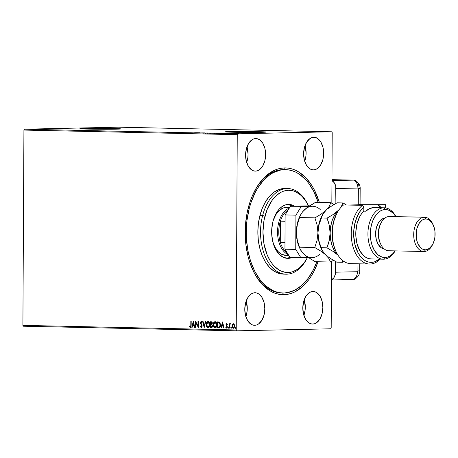 <?xml version="1.0" encoding="UTF-8"?>
<svg xmlns="http://www.w3.org/2000/svg" width="458" height="458" viewBox="0 0 458 458"><rect width="100%" height="100%" fill="white"/><g stroke="black" fill="none" stroke-linecap="round" stroke-linejoin="round"><path stroke-width="0.69" d="M284.876 169.626A61.687 37.968 91.2 0 0 283.187 169.603L284.55 167.92A63.399 39.027 -88.8 0 1 319.352 202.43L314.606 190.442L312.058 185.885L306.184 178.133L299.463 172.42L295.868 170.405L292.158 168.973L288.374 168.138L284.55 167.92L280.72 168.304L276.924 169.3L273.203 170.891L266.109 175.798L262.806 179.067L256.846 187.076L251.94 196.785L249.942 202.167L246.954 213.709L245.396 225.931L245.333 238.355L245.866 244.498L248.024 256.337L249.633 261.924L253.829 272.166L256.377 276.718L262.251 284.475L268.972 290.189L272.567 292.204L276.277 293.635L280.061 294.465L283.886 294.689L282.563 292.971L283.886 294.689A63.399 39.027 -88.8 0 1 252.89 270.231A63.399 39.027 -88.8 0 1 254.602 191.06A63.399 39.027 -88.8 0 1 284.55 167.92L283.187 169.603A61.687 37.968 91.2 0 0 254.327 191.593A61.687 37.968 -88.8 0 1 283.187 169.603A61.687 37.968 -88.8 0 1 284.2 169.603L285.511 169.632M252.639 269.688A61.687 37.968 91.2 0 0 282.208 292.954A61.687 37.968 -88.8 0 1 281.533 292.948A61.687 37.968 -88.8 0 1 252.639 269.682M109.479 129.253L111.351 129.225A13.854 0.292 -179.7 0 0 114.288 129.059L114.288 129.059A13.854 0.292 -179.7 0 0 104.945 128.738A13.854 0.292 -179.7 0 0 89.516 128.75L86.682 128.95L90.867 129.15A13.854 0.292 -179.7 0 1 86.579 128.916A13.854 0.292 -179.7 0 1 89.516 128.75L89.516 129.11L89.516 128.75L108.964 128.807L114.185 129.024L111.351 129.225A13.854 0.292 -179.7 0 1 110 129.248M254.619 132.391L256.491 132.356A13.854 0.292 -179.7 0 0 259.428 132.196L259.428 132.196A13.854 0.292 -179.7 0 0 250.091 131.87A13.854 0.292 -179.7 0 0 234.662 131.887L231.828 132.087L236.007 132.282A13.854 0.292 -179.7 0 1 231.725 132.053A13.854 0.292 -179.7 0 1 234.662 131.887L234.656 132.242L234.662 131.887L254.11 131.938L259.325 132.162L256.491 132.356A13.854 0.292 -179.7 0 1 255.14 132.385M265.732 132.144A20.564 0.429 0.3 0 0 250.297 131.727A20.564 0.429 0.3 0 0 229.378 131.772L229.378 131.601A20.564 0.429 -179.7 0 1 252.272 131.578A20.564 0.429 -179.7 0 1 266.138 132.059A20.564 0.429 -179.7 0 1 261.781 132.299L265.108 131.921L251.076 131.566L225.073 131.812L240.078 132.339L261.781 132.299A20.564 0.429 -179.7 0 1 238.881 132.322A20.564 0.429 -179.7 0 1 225.015 131.847A20.564 0.429 -179.7 0 1 229.378 131.601L229.378 131.772A20.564 0.429 0.3 0 0 225.428 131.933M120.586 129.007A20.564 0.429 0.3 0 0 105.157 128.595A20.564 0.429 0.3 0 0 84.232 128.641L84.232 128.469A20.564 0.429 -179.7 0 1 107.132 128.446A20.564 0.429 -179.7 0 1 120.998 128.927A20.564 0.429 -179.7 0 1 116.635 129.167L119.962 128.784L105.93 128.429L79.927 128.675L94.938 129.202L116.635 129.167A20.564 0.429 -179.7 0 1 93.741 129.19A20.564 0.429 -179.7 0 1 79.875 128.709A20.564 0.429 -179.7 0 1 84.232 128.469L84.232 128.641A20.564 0.429 0.3 0 0 80.282 128.795M313.553 169.861A16.276 10.019 -88.8 0 1 313.283 169.861A16.276 10.019 -88.8 0 1 303.614 153.585A16.276 10.019 -88.8 0 1 313.719 137.314L311.766 137.663L309.877 138.631L306.608 142.232L304.41 147.556L303.614 153.802L304.341 160.014L306.488 165.246L309.723 168.704L311.595 169.592L313.553 169.861L315.51 169.506L317.394 168.538L320.663 164.943L322.861 159.613L323.657 153.373L322.93 147.161L320.783 141.923L317.549 138.465L315.676 137.583L313.719 137.314A16.276 10.019 -88.8 0 1 313.988 137.314A16.276 10.019 -88.8 0 1 323.657 153.585A16.276 10.019 -88.8 0 1 313.553 169.861L313.02 169.849L313.553 169.861M254.711 325.295A16.276 10.019 -88.8 0 1 254.448 325.295A16.276 10.019 -88.8 0 1 244.778 309.024A16.276 10.019 -88.8 0 1 254.883 292.748L252.925 293.103L251.041 294.07L247.772 297.666L245.568 302.996L244.772 309.236L245.505 315.447L247.652 320.68L250.881 324.138L252.759 325.025L254.711 325.295L256.669 324.94L258.552 323.978L261.827 320.377L264.026 315.052L264.821 308.806L264.089 302.595L261.947 297.362L258.713 293.904L256.835 293.017L254.883 292.748A16.276 10.019 -88.8 0 1 255.152 292.748A16.276 10.019 -88.8 0 1 264.821 309.024A16.276 10.019 -88.8 0 1 254.711 325.295L254.179 325.283L254.711 325.295M312.745 324.046A16.276 10.019 -88.8 0 1 312.476 324.046A16.276 10.019 -88.8 0 1 302.807 307.77A16.276 10.019 -88.8 0 1 312.911 291.494L310.959 291.849L309.07 292.817L305.801 296.418L303.602 301.742L302.807 307.988L303.534 314.199L305.681 319.432L308.915 322.89L310.787 323.772L312.745 324.046L314.703 323.692L316.587 322.724L319.856 319.123L322.054 313.799L322.85 307.553L322.123 301.341L319.976 296.108L316.741 292.651L314.869 291.763L312.911 291.494A16.276 10.019 -88.8 0 1 313.18 291.494A16.276 10.019 -88.8 0 1 322.85 307.77A16.276 10.019 -88.8 0 1 312.745 324.046L312.213 324.035L312.745 324.046M255.518 171.115A16.276 10.019 -88.8 0 1 255.255 171.115A16.276 10.019 -88.8 0 1 245.585 154.838A16.276 10.019 -88.8 0 1 255.69 138.562L253.732 138.917L251.848 139.885L248.579 143.48L246.375 148.81L245.58 155.056L246.312 161.268L248.459 166.5L251.688 169.958L253.566 170.84L255.518 171.115L257.476 170.76L259.36 169.792L262.634 166.191L264.833 160.867L265.629 154.621L264.896 148.409L262.755 143.177L259.52 139.719L257.642 138.831L255.69 138.562A16.276 10.019 -88.8 0 1 255.959 138.562A16.276 10.019 -88.8 0 1 265.629 154.838A16.276 10.019 -88.8 0 1 255.518 171.115L254.986 171.103L255.518 171.115M23.925 130.072L237.25 134.681L236.225 329.978L22.9 325.369L23.925 130.072L24.457 129.202L118.359 127.175L331.684 131.784L237.782 133.81L24.457 129.202L118.359 127.175L331.684 131.784L332.21 132.631L331.838 203.238L332.21 132.631L331.684 131.784L237.782 133.81L237.25 134.681L237.782 133.81L24.457 129.202L23.925 130.072L22.9 325.369L236.225 329.978L237.25 134.681L23.925 130.072M233.351 323.743L232.515 324.441L232.154 325.987L232.303 324.447L231.943 325.993L232.618 327.739L233.477 328.272L231.943 325.993L233.265 328.277L234.611 326.05L234.267 324.487L233.288 323.743L232.217 324.619L232.017 326.766L232.962 328.22L233.574 328.231L234.278 327.527L234.593 325.638L234.084 324.19L233.145 323.749L232.303 324.447L233.5 323.737M229.149 328.111L229.51 328.117L229.607 324.997L230.242 323.686L229.532 324.384L229.532 323.737L229.172 323.732L229.149 328.111L229.378 323.732L229.149 328.111L229.51 328.117L229.584 325.146L230.443 323.829L229.532 324.384L229.532 323.737L229.172 323.732L229.149 328.111M227.345 324.602L226.67 324.138L227.134 324.608L227.351 324.235L226.653 323.6L226.12 323.972L226.012 325.249L226.973 326.897L226.624 327.579L226.029 327.121L225.954 327.762L226.733 328.105L227.288 327.321L227.22 326.205L226.315 324.716L226.59 324.15L227.134 324.608L227.351 324.235L226.624 323.6M218.672 327.888C219.937 327.693 220.544 326.731 220.498 325.003L219.445 322.123L217.607 321.865L217.573 327.859L219.829 327.424L220.401 326.05L220.453 324.172L219.588 322.226L217.607 321.865L217.573 327.859L218.792 327.882M211.493 327.728L212.615 326.05L211.877 324.504L212.329 323.239L211.247 321.728L210.577 321.716L210.548 327.71L211.854 327.665L212.546 326.663L212.512 325.312L211.877 324.504L212.272 322.661L211.699 321.814L210.577 321.716L210.548 327.71L210.789 321.716L210.548 327.71L211.544 327.728M204.188 327.573L205.791 321.608L205.396 321.602L204.222 326.125L203.1 321.55L202.705 321.545L204.188 327.573L205.791 321.608L205.396 321.602L204.222 326.125L203.1 321.55L202.705 321.545L204.188 327.573M195.944 327.396L195.972 322.936L198.308 327.447L198.343 321.447L197.976 321.442L197.953 325.913L195.612 321.39L195.583 327.384L195.944 327.396L195.583 327.384L195.944 327.396L195.972 322.936L198.308 327.447L198.343 321.447L197.976 321.442L197.953 325.913L195.612 321.39L195.583 327.384L195.824 321.659L195.944 327.384M190.809 325.277L190.614 326.617L190.23 326.806L189.595 326.256L189.406 326.714L190.293 327.424L191.072 326.668L191.192 321.293L190.826 321.287L191.02 325.272L191.038 321.293L191.02 325.272L190.293 326.812L189.595 326.256L189.406 326.714L190.293 327.424L191.169 325.346L191.192 321.293L190.826 321.287L190.809 325.277M193.31 321.339L191.765 327.304L192.16 327.31L192.658 325.403L193.986 325.432L194.461 327.361L194.856 327.373L193.31 321.339L191.765 327.304L192.16 327.31L192.658 325.403L193.986 325.432L194.461 327.361L194.856 327.373L193.31 321.339M202.075 322.753L201.239 321.974L201.869 322.758L202.155 322.392L201.245 321.356L200.392 322.741L202.012 325.735L201.715 325.455L202.03 326.245L201.52 327.023L202.041 326.039L201.377 327.041L200.432 326.033L200.135 326.325L201.188 327.659L201.938 327.126L202.19 325.919L200.787 322.455L201.239 321.974L201.869 322.758L202.155 322.392L201.245 321.356L200.444 322.255L200.495 323.44L201.829 326.148L201.239 327.041L200.432 326.033L200.135 326.325L201.211 327.659M208.115 321.505L206.964 322.358L206.409 324.642L206.919 326.846L208.218 327.802C206.987 327.401 206.386 326.348 206.409 324.642L206.203 324.642C206.174 326.348 206.776 327.407 208.006 327.808C209.243 327.447 209.85 326.405 209.838 324.693C209.867 322.964 209.26 321.9 208.012 321.505C206.787 321.888 206.18 322.93 206.203 324.642L206.632 326.703L208.006 327.808L209.134 327.167L209.73 325.764L209.409 322.609L208.436 321.585L207.211 321.814L206.421 323.136L206.409 324.642C206.392 322.93 206.999 321.882 208.224 321.499M215.145 321.653L213.995 322.512L213.439 324.791L213.949 327.001L215.249 327.957C214.018 327.55 213.411 326.497 213.439 324.791L213.228 324.796C213.205 326.502 213.806 327.556 215.037 327.962C216.268 327.596 216.88 326.56 216.863 324.848C216.897 323.113 216.291 322.054 215.042 321.653C213.817 322.037 213.21 323.085 213.228 324.796L213.857 327.207L215.037 327.962L216.159 327.321L216.76 325.913L216.439 322.764L215.466 321.739L214.241 321.963L213.445 323.291L213.439 324.791C213.422 323.079 214.023 322.031 215.249 321.653M222.514 321.974L220.968 327.934L221.363 327.945L221.861 326.033L223.183 326.062L223.664 327.991L224.059 328.002L222.577 321.974L220.968 327.934L221.363 327.945L221.861 326.033L223.183 326.062L223.664 327.991L224.059 328.002L222.514 321.974M228.508 328.163L227.998 327.665L228.296 328.168L228.605 327.676L228.302 327.172L228.004 327.751L228.428 328.123L228.433 327.218L228.004 327.579L228.513 327.167M231.296 328.226L230.786 327.722L231.084 328.231L231.393 327.739L231.09 327.23L230.786 327.814L231.216 328.186L231.319 327.407L230.792 327.636L231.301 327.224M235.841 328.323L235.326 327.819L235.63 328.329L235.933 327.836L235.635 327.327L235.332 327.911L235.761 328.283L235.767 327.378L235.332 327.733L235.847 327.327M331.186 327.928L331.535 261.461L331.186 327.928L330.653 328.798L236.752 330.825L330.653 328.798L331.186 327.928M23.421 326.216L236.752 330.825L236.225 329.978L236.752 330.825L23.421 326.216L22.9 325.369L23.421 326.216M237.187 133.65L239.15 133.696L237.187 133.65M231.748 133.633L235.675 133.604L231.748 133.633M231.977 133.518L228.725 133.564L232.252 133.53L228.731 133.553L232.292 133.541L231.977 133.518L232.292 133.885M221.271 133.41L225.771 133.364L221.271 133.41M213.147 133.232L218.088 133.192L213.147 133.232M206.787 133.095L212.054 133.049L206.787 133.095M198.549 132.917L204.6 132.889L198.549 132.917M194.633 132.78L197.455 132.734L194.633 132.78M199.574 132.78L194.369 132.826L199.574 132.78M203.696 133.032L207.955 132.963L203.438 132.992M210.617 133.118L215.105 133.141L210.617 133.118C209.546 133.123 209.512 133.146 210.514 133.181L214.27 133.175C215.357 133.152 215.392 133.129 214.367 133.095L210.617 133.101C209.546 133.123 209.512 133.146 210.514 133.181M217.642 133.249L222.136 133.289L217.642 133.249C216.577 133.272 216.542 133.301 217.544 133.33L221.294 133.33C222.388 133.307 222.416 133.278 221.397 133.249L217.642 133.249C216.577 133.272 216.542 133.301 217.544 133.33M228.777 133.41L223.567 133.455L228.777 133.41M230.855 133.604L231.593 133.61L230.849 133.616M233.643 133.662L234.376 133.673L233.637 133.679M238.189 133.765L238.921 133.77L238.189 133.765M283.886 294.689L287.716 294.305L291.506 293.309L295.233 291.717L302.326 286.811L308.726 279.769L311.589 275.527L314.182 270.867L318.041 261.758A63.399 39.027 -88.8 0 1 283.886 294.689M246.662 162.498A16.276 10.019 91.2 0 0 246.999 146.8L248.076 154.243L247.87 157.42L246.662 162.498M303.883 315.43A16.276 10.019 91.2 0 0 304.221 299.732L305.297 307.175L305.091 310.352L303.883 315.43M245.854 316.678A16.276 10.019 91.2 0 0 246.192 300.986L247.268 308.429L247.062 311.606L245.854 316.678M304.69 161.245A16.276 10.019 91.2 0 0 305.028 145.547L306.104 152.989L305.898 156.172L304.69 161.245M119.962 128.956L82.074 128.698M265.108 132.093L227.214 131.835M198.715 132.797L196.963 132.831L198.715 132.797M207.892 132.98L207.6 132.952M205.694 133.032L206.014 133.02M214.367 133.112L214.367 133.112C215.392 133.129 215.357 133.152 214.27 133.175M214.006 133.106L210.302 133.141L214.006 133.106M215.266 133.204L213.892 133.249L215.266 133.204M221.294 133.33C222.388 133.307 222.416 133.278 221.397 133.249M221.031 133.255L217.332 133.295L221.031 133.255M225.771 133.707L225.576 133.347M227.912 133.433L226.166 133.461L227.912 133.433M228.731 133.553L229.114 133.581M230.277 133.53L230.46 133.908M239.15 133.696L238.612 133.662M238.28 133.673L236.236 133.673L238.177 133.713M225.033 133.352L224.523 133.398M316.209 137.348L316.163 137.761M190.505 327.424L189.406 326.714L189.738 326.422L190.436 327.413M190.505 326.806L191.02 325.272L190.505 326.806M194.856 327.361L194.461 327.361L194.198 325.426L192.658 325.403L194.198 325.426L194.856 327.361M192.165 327.304L191.765 327.304L193.448 321.636L192.165 327.304M194.043 324.808L193.333 322.787L194.043 324.808L193.545 322.781L193.831 324.814L192.818 324.791L193.333 322.787L192.818 324.791L194.043 324.808M198.165 325.907L198.188 321.447L198.165 325.907M198.308 327.184L195.972 322.936L198.308 327.184M201.348 321.361L200.604 322.735L201.457 321.356M201.188 327.659L202.196 326.062L200.759 322.724L201.239 321.974L202.024 322.621M204.325 327.275L202.917 321.55L204.325 327.275M204.434 326.119L205.608 321.608L204.434 326.119M208.064 322.129L209.203 322.764L209.678 324.464L209.335 326.336L208.293 327.189M208.19 322.117L209.134 323.022L209.472 324.682L209.025 326.52L208.087 327.189L209.684 324.682L208.001 327.195L206.564 324.648L208.024 322.117L209.684 324.682L208.155 322.117M208.207 327.189L207.108 326.646L206.569 324.865L206.913 322.993L208.024 322.117M211.63 327.722L210.76 327.705L211.63 327.722M211.321 324.871L212.025 325.025L212.432 325.695L211.899 327.075L210.915 327.104L210.926 324.871L211.899 324.957L211.321 324.871M211.516 327.104L212.466 326.039L211.688 324.962L212.466 326.039L210.915 327.104L210.926 324.871L211.814 325.031L212.22 325.701L212.002 326.875L211.327 327.109M211.527 322.34L212.02 322.581L212.106 323.714L210.926 324.258L210.938 322.335L211.527 322.34L211.149 322.335L212.174 323.233L211.527 322.34M211.264 324.258L212.174 323.233L211.607 324.161L210.926 324.258L210.938 322.335L211.659 322.438L211.957 323.067L211.115 324.264M215.094 322.283L216.165 322.821L216.708 324.613L216.359 326.491L215.323 327.338M215.214 322.266L216.165 323.171L216.502 324.837L216.05 326.674L215.111 327.344L216.708 324.831L215.025 327.344L213.594 324.802L215.054 322.272L216.708 324.831L215.18 322.266M215.237 327.338L214.132 326.794L213.594 325.014L214.052 322.942L215.054 322.272M217.785 327.859L217.819 321.871L217.785 327.859M218.334 327.264L217.939 327.252L217.968 322.489L219.479 322.856L220.126 324.653L219.703 326.76L218.334 327.264L219.519 327.126L220.344 324.991L219.462 322.678L218.18 322.484L219.25 322.684L220.132 324.991L219.308 327.132L217.939 327.252L217.968 322.489L219.582 322.758L220.309 324.316L219.989 326.634L218.672 327.258M224.054 327.991L223.664 327.991L223.395 326.056L221.861 326.033L223.395 326.056L224.054 327.991M221.369 327.934L220.968 327.934L222.645 322.266L221.369 327.934M223.246 325.438L222.536 323.417L223.246 325.438L222.748 323.411L223.035 325.443L222.016 325.42L222.536 323.417L222.016 325.42L223.246 325.438M226.773 328.128L225.817 327.522L226.561 328.134L227.334 326.88L226.315 324.716L226.67 324.138L227.254 324.441M226.653 323.6L225.954 324.733L227.157 327.138L226.83 327.573L227.185 326.892L226.733 327.59L226.029 327.121L225.817 327.522L226.138 327.31L226.699 328.123M226.784 323.6L226.166 324.728L226.865 323.594M228.445 327.178L228.439 328.151M230.265 323.686L229.739 324.379L230.374 323.669M231.233 327.235L231.227 328.214M232.618 327.739L232.893 328.054M233.477 327.733L234.456 326.039L233.271 327.739L232.309 326.004L233.5 324.275L234.25 326.044L233.5 324.275L234.233 324.911L234.456 326.188L234.227 327.155L233.362 327.722M235.778 327.333L235.773 328.312M234.25 326.044L233.7 327.579L232.664 327.367L232.321 325.712L232.853 324.453L233.717 324.47L234.25 326.044M308.589 206.14L308.085 205.058A42.84 26.369 91.2 0 0 283.771 188.959A42.84 26.369 91.2 0 0 262.623 215.535L264.947 216.199A41.123 25.316 -88.8 0 1 308.463 205.871L306.31 201.904L302.498 196.883L300.374 194.856L295.805 191.879L293.395 190.952L288.46 190.276L283.513 191.181L281.103 192.217L276.5 195.406L272.35 199.98L267.317 209.031L264.089 220.012L262.944 231.977L263.98 243.885L267.106 254.717L270.226 260.877L272.052 263.545L274.039 265.903L278.401 269.602L280.731 270.907L285.592 272.367L290.555 272.252L293.017 271.605L297.78 269.155L300.036 267.375L304.181 262.806L307.347 257.751A41.123 25.316 -88.8 0 1 274.84 266.716A41.123 25.316 -88.8 0 1 264.947 216.199L262.623 215.535A42.84 26.369 -88.8 0 1 287.842 188.536A42.84 26.369 -88.8 0 1 308.337 205.608M285.723 255.329A23.988 14.765 -88.8 0 1 272.733 241.538L274.754 246.828L277.943 251.476L281.847 254.396L286.13 255.329M294.517 206.174A26.988 16.614 -88.8 0 0 288.849 204.411A26.988 16.614 -88.8 0 0 272.962 221.42L271.743 229.126L271.714 234.416L272.865 242.07L275.344 248.803L278.928 254.041L283.325 257.322L288.139 258.375L291.643 257.688A26.988 16.614 -88.8 0 1 287.687 258.375A26.988 16.614 -88.8 0 1 272.962 221.42L274.519 216.72L276.603 212.581L279.14 209.169L282.025 206.61L285.151 205.001L288.391 204.411L291.632 204.852L294.746 206.318M286.674 258.301A26.988 16.614 91.2 0 0 290.057 257.47L286.118 258.329M249.232 208.51A61.687 37.968 -88.8 0 1 285.552 169.632A61.687 37.968 -88.8 0 1 318.155 202.407L313.764 191.501L308.537 183.074L305.56 179.536L299.017 173.988L295.519 172.031L291.912 170.645L288.225 169.844L284.504 169.632L280.783 170.015L273.466 172.54L269.945 174.658L263.356 180.509L257.562 188.312L255.037 192.858L250.852 203.003L249.232 208.51L248.11 208.487L249.232 208.51A61.687 37.968 -88.8 0 0 282.884 292.977A61.687 37.968 -88.8 0 0 316.844 261.73L313.398 269.751L308.091 278.424L301.868 285.282L294.969 290.069L287.653 292.593L283.926 292.977L280.204 292.765L276.523 291.964L272.916 290.572L266.058 286.107L259.898 279.535L254.671 271.107L250.583 261.146L247.784 250.045L246.387 238.217L246.232 232.177L247.017 220.132L249.232 208.51M287.842 188.536L285.139 188.473A42.84 26.369 91.2 0 0 259.926 215.478L262.623 215.535L259.926 215.478A42.84 26.369 91.2 0 0 283.29 274.13L285.992 274.193A42.84 26.369 -88.8 0 1 262.623 215.535A42.84 26.369 91.2 0 0 273.02 268.251A42.84 26.369 91.2 0 0 306.929 258.552L307.478 257.493M307.204 258.014A42.84 26.369 -88.8 0 1 285.992 274.193M285.168 188.478L279.266 189.417L274.308 191.971L269.728 196.03L265.709 201.451L262.394 208.012L259.926 215.478L258.386 223.544L257.837 231.914L258.306 240.255L259.772 248.253L262.171 255.604L265.422 262.016L269.396 267.254L273.936 271.107L278.876 273.426L283.319 274.136M292.628 206.214A26.988 16.614 91.2 0 0 287.836 204.44M292.719 206.272L287.996 204.457M273.191 220.584L275.876 214.63L279.38 210.354L283.468 207.892L286.777 207.365A23.988 14.765 -88.8 0 0 273.191 220.584M286.37 207.365L289.725 207.434L286.37 207.365M286.359 252.192L287.172 252.805A23.135 14.238 -88.8 0 1 286.359 252.192A23.135 14.238 -88.8 0 1 280.279 242.362L280.388 221.174L279.18 226.344L278.75 231.8L279.122 237.244L280.279 242.362A23.135 14.238 -88.8 0 1 280.388 221.174A23.135 14.238 -88.8 0 1 286.576 211.075L287.504 211.058L286.576 211.075A23.135 14.238 -88.8 0 1 288.237 209.867L286.576 211.075A23.135 14.238 91.2 0 0 280.388 221.174L285.094 221.271L280.388 221.174L280.279 242.362A23.135 14.238 91.2 0 0 286.359 252.192L286.8 252.203L286.359 252.192M288.363 254.722A23.988 14.765 -88.8 0 1 277.554 231.204A23.988 14.765 -88.8 0 1 289.313 208.104A23.988 14.765 91.2 0 0 277.554 231.204A23.988 14.765 91.2 0 0 288.363 254.722M287.481 211.098L286.576 211.075L287.481 211.098M284.979 242.465L280.279 242.362L284.979 242.465M331.901 190.877L331.838 203.238L331.901 190.877M331.535 261.461L331.437 279.964L331.535 261.461M290.177 257.659L284.945 249.204L285.122 214.939L290.446 206.26L309.562 205.848L290.446 206.26L308.847 206.329L290.446 206.26L285.122 214.939L295.925 215.174L301.244 206.495L295.925 215.174L295.748 249.438L295.925 215.174L285.122 214.939L284.945 249.204L295.748 249.438L284.945 249.204L290.177 257.659L300.975 257.888L295.748 249.438L300.975 257.888L308.486 257.728L290.177 257.659M347.714 205.029L359.387 204.778L347.714 205.029M363.538 204.686L385.653 204.674L385.636 207.921L385.653 204.674L363.538 204.686M358.517 205.258L359.33 205.241L358.517 205.258M331.958 180.601L334.3 182.822L335.697 186.085L335.886 203.472L335.966 188.536L357.91 188.061L335.966 188.536A8.57 6.75 88.8 0 0 331.958 180.601L331.838 203.238L331.958 180.601L331.93 185.736L331.958 180.601L353.902 180.126A8.57 6.75 88.8 0 1 357.91 188.061A8.57 6.75 -91.2 0 0 353.902 180.126L331.958 180.601M358.265 204.8L358.351 188.77L357.91 188.061A0.716 0.441 -88.8 0 1 358.351 188.77L360.165 188.667L358.351 188.77L358.265 204.8M353.381 279.489L331.437 279.964L353.381 279.489A8.57 6.75 -91.2 0 0 357.475 271.726L357.916 270.999A0.716 0.441 -88.8 0 1 357.475 271.726A8.57 6.75 88.8 0 1 353.381 279.489L331.437 279.964L331.466 274.823L331.437 279.964A8.57 6.75 88.8 0 0 335.525 272.201L357.475 271.726L335.525 272.201L335.582 261.512L335.233 274.64L333.802 277.84L331.437 279.964L353.381 279.489L355.402 278.79L353.381 279.489A8.57 5.273 91.2 0 0 355.133 278.968M357.916 270.999L357.956 263.791L357.916 270.999L359.736 270.901L357.916 270.999M355.918 180.733L353.902 180.126L355.918 180.733M355.906 180.727A8.57 5.273 91.2 0 0 353.902 180.126A8.57 5.273 -88.8 0 1 354.045 180.126A8.57 5.273 -88.8 0 1 359.135 188.576L360.165 188.667C360.394 185.816 358.946 183.148 355.832 180.675M358.7 270.981A8.57 5.273 -88.8 0 0 358.706 270.81L359.736 270.901C359.868 274.004 358.311 276.712 355.053 279.014M331.964 179.651L354.034 180.126M317.772 131.486L263.768 130.318L317.772 131.486M351.183 263.636A30.846 18.984 -88.8 0 1 336.103 251.74A30.846 18.984 -88.8 0 1 336.939 213.222A30.846 18.984 -88.8 0 1 343.58 204.938A30.846 18.984 91.2 0 0 332.703 239.374A30.846 18.984 91.2 0 0 350.679 263.636L369.583 264.043A30.846 18.984 -88.8 0 1 351.607 239.786A30.846 18.984 -88.8 0 1 362.478 205.344L343.58 204.938L362.478 205.344A30.846 18.984 91.2 0 0 353.456 248.202A30.846 18.984 91.2 0 0 380.186 259.131A30.846 18.984 -88.8 0 1 369.583 264.043M336.939 213.222L336.39 214.281A29.129 17.931 91.2 0 0 335.6 250.658L336.103 251.74M383.884 207.8L385.224 209.546A23.988 14.765 -88.8 0 1 395.804 216.623L393.411 213.411L389.506 210.485L386.672 209.627L382.338 210.067L379.562 211.493L375.823 215.191L372.886 220.47L371.501 224.643L370.637 229.16L370.385 236.196L370.928 240.794L372.01 245.116L374.564 250.715L378.027 254.831L382.092 257.115L384.972 257.511L383.615 259.199A25.705 15.824 91.2 0 0 395.168 250.887A25.705 15.824 -88.8 0 1 383.615 259.199A25.705 15.824 -88.8 0 1 383.191 259.199A25.705 15.824 -88.8 0 1 367.923 233.5A25.705 15.824 -88.8 0 1 383.884 207.8A25.705 15.824 -88.8 0 1 384.302 207.8A25.705 15.824 -88.8 0 1 395.907 216.623A25.705 15.824 91.2 0 0 383.884 207.8L373.757 207.583L383.884 207.8A25.705 15.824 91.2 0 0 367.923 233.843A25.705 15.824 91.2 0 0 383.615 259.199L384.972 257.511L387.857 256.99L390.634 255.564L393.199 253.291L395.059 250.881A23.988 14.765 -88.8 0 1 384.972 257.511A23.988 14.765 -88.8 0 1 370.327 233.849A23.988 14.765 -88.8 0 1 385.224 209.546L383.884 207.8M433.222 224.935A15.423 9.492 -88.8 0 1 432.81 244.194A15.423 9.492 -88.8 0 1 425.522 249.822L424.165 251.505A17.135 10.545 -88.8 0 1 423.885 251.505A17.135 10.545 -88.8 0 1 413.706 234.376A17.135 10.545 -88.8 0 1 424.343 217.241L389.237 216.485L424.343 217.241L425.682 218.987A15.423 9.492 -88.8 0 1 433.222 224.935L432.718 223.853A17.135 10.545 91.2 0 0 424.343 217.241A17.135 10.545 -88.8 0 1 424.623 217.241L389.518 216.485A17.135 10.545 91.2 0 0 389.237 216.485A17.135 10.545 -88.8 0 1 389.798 216.497M432.535 244.698A17.135 10.545 -88.8 0 1 424.165 251.505A17.135 10.545 91.2 0 0 432.26 245.253L432.81 244.194M424.623 217.241A17.135 10.545 -88.8 0 1 432.97 224.414M384.302 207.8L374.18 207.583A25.705 15.824 91.2 0 0 373.757 207.583A25.705 15.824 91.2 0 0 365.827 211.195L363.801 211.155L363.824 207.274L361.23 209.838L358.929 213.067L355.454 221.111L353.782 230.506L353.685 235.389L354.99 244.835L358.15 252.988L360.326 256.285L362.81 258.936L365.547 260.865L368.45 262.016L371.444 262.36L374.444 261.884L379.476 259.119A29.129 17.931 -88.8 0 1 355.46 246.519A29.129 17.931 -88.8 0 1 363.824 207.274L362.478 205.344L363.824 207.274L363.801 211.155A25.705 15.824 91.2 0 0 356.227 239.889A25.705 15.824 91.2 0 0 371.043 258.936L383.191 259.199M378.308 205.007A30.846 18.984 -88.8 0 1 381.296 207.737A30.846 18.984 91.2 0 0 378.308 205.007L379.648 206.93L379.642 207.703L379.648 206.93A29.129 17.931 -88.8 0 1 380.587 207.72L378.308 205.007L359.404 204.594L378.308 205.007M371.461 258.936L368.885 258.644L366.383 257.682L364.018 256.062L359.954 251.053L357.125 244.154L355.832 236.093L355.814 231.897L357.028 223.716L359.788 216.548L361.66 213.588L363.801 211.155L365.827 211.195L369.658 208.545L374.203 207.583M336.607 213.857L333.481 221.981L332.107 231.25L332.628 240.679L333.596 245.144L335.634 250.726M384.852 218.128A15.423 9.492 91.2 0 0 375.612 233.322A15.423 9.492 91.2 0 0 384.182 248.906L381.388 247.852L378.325 244.578L376.293 239.62L375.606 233.735L376.356 227.815L378.44 222.771L381.543 219.365L385.178 218.111M359.404 205.281L359.404 204.594L359.404 205.281M380.432 243.576A15.423 9.492 -88.8 0 1 380.867 223.292M389.06 250.749A17.135 10.545 -88.8 0 1 380.684 244.137A17.135 10.545 -88.8 0 1 381.148 222.737A17.135 10.545 -88.8 0 1 389.237 216.485A17.135 10.545 91.2 0 0 378.6 233.614A17.135 10.545 91.2 0 0 388.779 250.749L423.885 251.505M425.682 218.987L423.833 219.319L422.047 220.235L418.944 223.647L416.86 228.691L416.305 231.593L416.276 237.61L416.803 240.496L417.662 243.141L420.261 247.337L421.898 248.728L423.673 249.564L425.522 249.822L429.163 248.568L432.26 245.162L433.457 242.797L434.9 237.21L434.934 231.193L434.407 228.313L432.375 223.355L429.312 220.08L427.537 219.239L425.682 218.987L424.343 217.241A17.135 10.545 91.2 0 0 413.706 234.599A17.135 10.545 91.2 0 0 424.165 251.505L425.522 249.822A15.423 9.492 -88.8 0 1 416.11 234.611A15.423 9.492 -88.8 0 1 425.682 218.987M381.148 222.737L380.598 223.796A15.423 9.492 91.2 0 0 380.18 243.055L380.684 244.137M302.452 252.547L306.442 256.274L315.167 261.695L330.504 262.028L333.659 260.247L330.504 262.028L315.167 261.695L306.442 256.274L302.332 252.49L300.036 248.9L297.208 239.981L296.366 232.298L297.276 224.695L300.208 215.689L302.538 211.871L304.393 209.867L309.35 205.991L315.476 202.35L330.813 202.682L315.476 202.35L306.677 207.909L302.664 211.773M321.487 249.015L321.487 249.015A25.705 15.824 -88.8 0 1 317.966 232.761L318.877 225.164L322.77 214.275L329.222 206.398L330.813 202.682L334.077 204.508L330.813 202.682L329.222 206.398L325.999 210.337L321.041 214.212L314.909 217.859L299.572 217.527L314.909 217.859L317.125 225.078L317.966 232.761L317.056 240.364L314.755 247.532L299.418 247.2L314.755 247.532L320.84 251.099L325.764 254.843L328.941 258.558L330.504 262.028L328.941 258.558L323.932 252.959L321.636 249.364L318.808 240.444L317.966 232.761L317.056 240.364L314.755 247.532L320.84 251.099L325.764 254.843L322.587 251.133L321.024 247.664L326.909 247.795L332.995 251.362L337.964 255.152A25.705 15.824 -88.8 0 1 337.912 255.106A25.705 15.824 -88.8 0 1 330.121 233.025L330.624 239.666L332.17 245.826L334.661 251.093L337.964 255.152L332.995 251.362L326.909 247.795L321.024 247.664L318.808 240.444L317.966 232.761A25.705 15.824 -88.8 0 1 322.094 215.529A25.705 15.824 91.2 0 0 322.094 215.535M322.306 215.105L321.785 216.107A25.705 15.824 91.2 0 0 317.966 232.761L318.877 225.164L321.178 217.991L327.064 218.123L333.195 214.476L338.147 210.6L334.85 214.756L332.308 220.132L330.693 226.361L330.121 233.025A25.705 15.824 -88.8 0 1 338.147 210.6L339.183 209.546L338.147 210.6A25.705 15.824 -88.8 0 1 338.943 209.89L333.195 214.476L327.064 218.123L321.178 217.991L322.77 214.275L325.999 210.337L321.041 214.212L314.909 217.859L317.125 225.078L317.966 232.761A25.705 15.824 91.2 0 0 321.092 248.202L321.636 249.364M300.036 248.9L297.208 239.981L296.366 232.298A25.705 15.824 91.2 0 0 299.492 247.738L300.98 250.669L304.158 254.379A25.705 15.824 91.2 0 0 319.987 254.035M300.706 214.636L300.185 215.638A25.705 15.824 91.2 0 0 296.366 232.298L297.276 224.695L300.208 215.689L302.538 211.871L304.393 209.867A25.705 15.824 91.2 0 1 320.222 209.529M306.259 208.344L304.393 209.867M300.202 215.598L297.62 222.433L296.366 232.298L297.517 242.105L299.555 247.87M328.043 256.738L330.687 258.593L328.043 256.738M333.636 260.407L330.687 258.593L336.773 262.159L342.658 262.285L344.044 261.524L342.658 262.285L336.773 262.159L333.636 260.407M333.922 204.6L337.082 202.814L342.968 202.94L340.849 207.474L342.968 202.94L337.082 202.814L330.951 206.461L333.922 204.6M328.277 208.379L330.951 206.461L328.277 208.379M328.191 244.28L326.909 247.795L329.205 240.622L328.191 244.28M329.875 236.86L329.205 240.622L330.121 233.025L329.875 236.86M342.04 260.591L342.658 262.285L342.04 260.591M346.105 204.697L342.968 202.94L346.105 204.697M329.909 229.12L330.121 233.025L329.273 225.342L329.909 229.12M328.306 221.683L329.273 225.342L327.064 218.123L328.306 221.683M203.799 133.009L203.799 133.352M205.613 133.003L205.613 133.347M207.961 132.969L207.961 133.312M207.44 132.969L207.44 133.312M206.014 132.975L206.014 133.312M209.781 133.141L209.781 133.484M214.59 133.135L214.59 133.478M210.302 133.141L210.302 133.484M217.556 133.192L217.556 133.536M216.159 133.232L216.159 133.576M216.811 133.295L216.806 133.639M221.615 133.289L221.615 133.627M217.332 133.295L217.332 133.633M225.227 133.37L225.227 133.713M231.857 133.541L231.851 133.885M230.786 133.536L230.786 133.879M229.183 133.559L229.183 133.902M230.254 133.536L230.254 133.879M231.593 133.61L231.588 133.954M234.376 133.673L234.376 134.011M238.652 133.69L238.652 134.034M235.761 133.696L235.761 134.039M238.921 133.77L238.921 134.114M282.849 292.977L281.533 292.948M285.712 255.329L288.78 255.398M360.165 188.667L360.08 204.611M359.77 263.831L359.736 270.901"/></g></svg>

